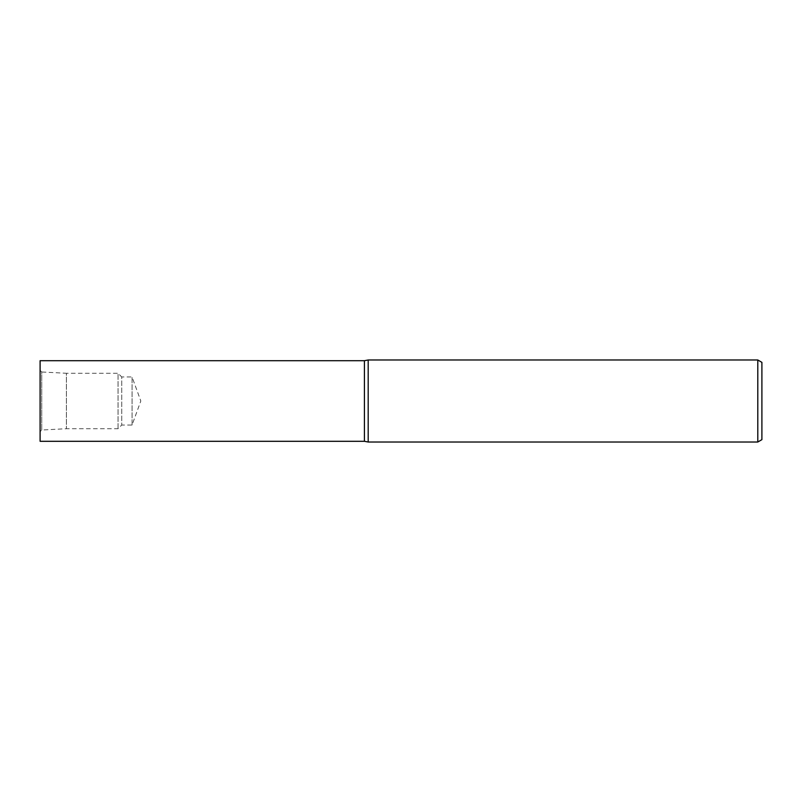 <?xml version="1.0" encoding="UTF-8"?>
<svg xmlns="http://www.w3.org/2000/svg" width="802" height="802" viewBox="0 0 802 802"><rect width="100%" height="100%" fill="white"/><g stroke="black" fill="none" stroke-linecap="round" stroke-linejoin="round"><path stroke-width="0.6" stroke-dasharray="4.01 3.01" d="M41.754 430.012L41.754 371.988L40.1 370.334L40.1 431.666L41.754 430.012L66.396 428.719L66.396 373.281L41.754 371.988L41.754 430.012M118.044 428.719L118.044 373.281L66.396 373.281L66.396 428.719L118.044 428.719L121.734 425.03L121.734 376.97L118.044 373.281L118.044 428.719M132.069 425.03L132.069 376.97L121.734 376.97L121.734 425.03L132.069 425.03L140.811 401L132.069 376.97L132.069 425.03M40.1 431.666L40.1 370.334M364.419 360.7L364.419 441.3L364.419 360.7M368.188 359.988L368.188 442.012M40.1 360.7L40.1 441.3M761.9 362.354L761.9 439.646M757.8 359.988L757.8 442.012"/><path stroke-width="1.2" d="M757.8 442.012L368.188 442.012L368.188 359.988L757.8 359.988L761.9 362.354L761.9 439.646L757.8 442.012L757.8 359.988M368.188 442.012L364.419 441.3L40.1 441.3L40.1 360.7L364.419 360.7L368.188 359.988M364.419 441.3L364.419 360.7L364.419 441.3"/></g></svg>
